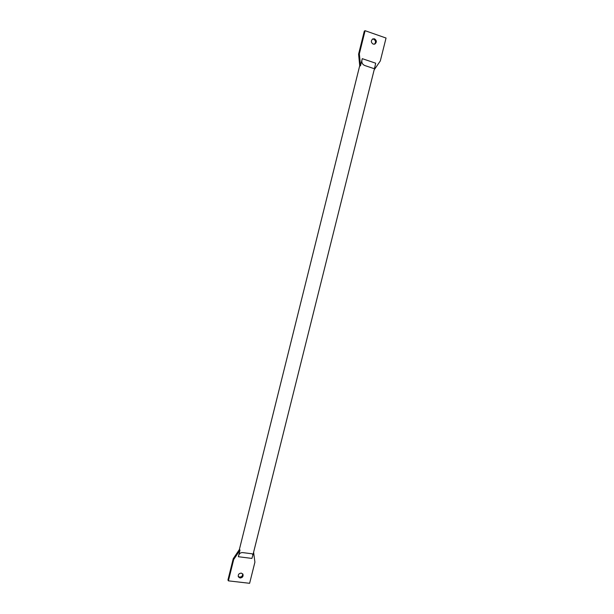 <?xml version="1.0" encoding="UTF-8"?>
<svg xmlns="http://www.w3.org/2000/svg" width="614" height="614" viewBox="0 0 614 614"><rect width="100%" height="100%" fill="white"/><g stroke="black" fill="none" stroke-linecap="round" stroke-linejoin="round"><path stroke-width="0.92" d="M241.287 573.108C238.869 573.384 237.902 574.635 238.386 576.876L240.066 578.004C242.492 577.713 243.451 576.454 242.944 574.213L241.287 573.108M242.66 573.806C242.76 575.863 241.739 576.968 239.606 577.122L238.209 576.4M374.509 38.82L372.805 38.897C370.787 40.747 370.91 42.489 373.189 44.131L374.855 44.062C376.904 42.236 376.789 40.486 374.509 38.82M374.44 44.2C376.083 42.274 375.837 40.601 373.711 39.189L372.422 39.119M375.676 63.196L374.855 67.064C374.632 68.361 373.903 68.722 372.66 68.169L365.883 65.89C362.306 64.892 361.101 62.482 362.275 58.668L375.676 63.196M238.355 556.721C238.915 553.636 240.527 552.285 243.198 552.661L252.201 553.805L252.899 555.056L251.924 558.418L238.355 556.721L239.99 550.144L233.688 559.523L233.243 558.679L239.529 549.323L239.99 550.144M233.688 559.523L228.385 580.852L227.955 579.961L233.243 558.679M228.385 580.852L249.614 583.3L254.91 562.155L253.605 552.232M360.51 65.752L359.75 66.051L358.591 54.162L359.351 53.825L360.51 65.752L362.275 58.668M359.351 53.825L365.1 30.7L364.317 31.091L358.591 54.162M374.133 69.927L380.312 60.947L386.045 38.037L365.1 30.7M252.899 555.056L374.855 67.064M239.36 549.584L359.712 65.721"/></g></svg>
